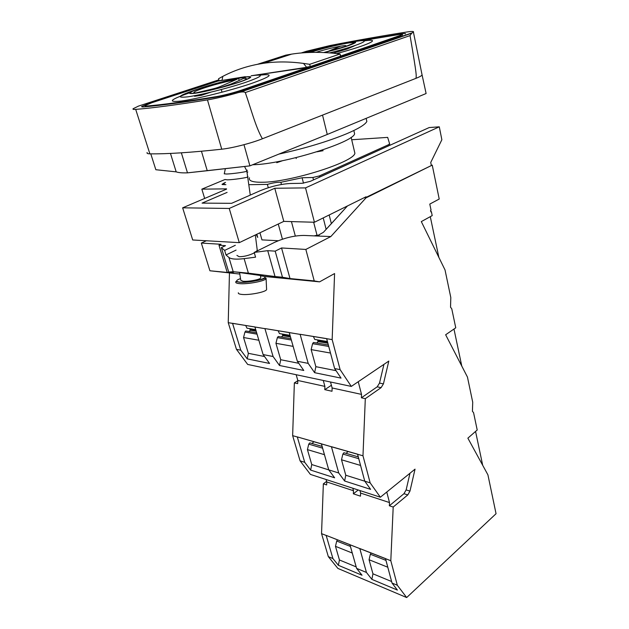 <?xml version="1.0" encoding="UTF-8"?>
<svg xmlns="http://www.w3.org/2000/svg" width="629" height="629" viewBox="0 0 629 629"><rect width="100%" height="100%" fill="white"/><g stroke="black" fill="none" stroke-linecap="round" stroke-linejoin="round"><path stroke-width="0.94" d="M331.491 223.523L323.408 232.321L317 235.938L323.408 232.321L347.452 205.958L331.491 223.523M330.83 236.551L315.939 235.961L330.83 236.551L365.976 197.891L365.024 197.891L366.023 196.791L314.437 222.249L305.521 187.89L439.286 126.822L441.865 139.74L430.731 162.479L431.282 165.144L430.731 162.479L441.865 139.74L439.286 126.822L429.206 127.553L388.51 145.904L429.206 127.553L439.286 126.822L305.521 187.89L274.779 188.268L229.239 208.451L182.646 207.822L226.582 189.117L182.646 207.822L192.702 239.979L239.279 242.652L283.797 221.384L314.437 222.249L366.023 196.791L365.024 197.891L432.241 165.113L439.215 199.039L429.788 204.087L431.046 210.117L430.558 210.385L430.873 211.887L431.368 211.619L432.202 215.613L421.312 221.597L445.033 269.959L450.804 297.533L450.537 307.227L451.756 308.76L455.758 327.811L445.646 334.77L467.457 377.078L472.717 402.206L472.426 411.327L473.558 412.616L477.207 430L467.874 438.161L487.923 474.856L496.053 513.712L406.672 597.55L397.316 585.245L390.806 560.722L393.196 507.045L407.804 494.905L409.974 491.1L415.038 469.148L380.364 497.217L370.159 482.868L362.98 455.797L365.307 398.668L381.095 387.653L383.431 383.871L388.808 361.07L351.304 386.41L340.124 369.632L332.159 339.605L334.581 273.552L319.579 281.855L314.225 280.919L305.843 249.438L330.83 236.551L365.976 197.891L432.241 165.113L439.215 199.039L429.788 204.087L431.046 210.117L430.558 210.385L430.873 211.887L431.368 211.619L430.818 211.611L431.368 211.619L432.202 215.613L421.312 221.597L445.033 269.959L450.804 297.533L450.537 307.227L451.756 308.76L455.758 327.811L445.646 334.77L467.457 377.078L472.717 402.206L472.426 411.327L473.558 412.616L477.207 430L467.874 438.161L487.923 474.856L496.053 513.712L406.672 597.55L337.867 568.412L328.338 556.649L321.545 533.644L323.353 483.835L321.545 533.644L326.152 535.436L321.545 533.644L328.338 556.649L337.867 568.412L406.672 597.55L397.316 585.245L392.024 583.052L397.386 590.073L371.857 579.356L366.448 572.453L356.604 568.372L362.029 575.228L338.371 565.298L332.922 558.552L328.338 556.649L332.922 558.552L326.152 535.373L359.804 548.598L349.921 544.738L356.604 568.372L362.029 575.228L338.371 565.298L332.922 558.552L326.152 535.373L349.928 544.667L356.604 568.372L366.448 572.453L359.804 548.527L385.498 558.576L392.024 583.052L397.386 590.073L371.857 579.356L366.448 572.453L359.804 548.598L390.806 560.722L393.196 507.045L389.359 505.771L389.5 502.571L360.606 493.073L360.48 496.171L353.364 493.804L353.49 490.73L326.766 481.948L326.655 484.935L323.353 483.835L326.608 481.382L323.353 483.835L326.655 484.935L326.766 481.948L326.074 479.502L326.766 481.948L353.49 490.73L352.798 488.222L353.49 490.73L353.364 493.804L358.223 489.999L353.364 493.804L360.48 496.171L360.606 493.073L359.922 490.549L360.606 493.073L389.5 502.571L386.772 492.027L389.5 502.571L389.359 505.771L393.196 507.045L407.804 494.905L409.974 491.1L415.038 469.148L380.364 497.217L310.411 474.4L300.08 460.853L292.642 435.645L294.356 382.888L292.642 435.645L297.297 436.982L292.642 435.645L300.08 460.853L310.411 474.4L380.364 497.217L370.159 482.868L364.765 481.169L370.615 489.354L344.621 481.004L338.732 472.992L328.739 469.855L334.628 477.796L310.632 470.091L304.719 462.315L300.08 460.853L304.719 462.315L297.297 436.903L331.428 446.755L321.395 443.885L328.739 469.855L334.628 477.796L310.632 470.091L304.719 462.315L297.297 436.903L321.395 443.807L328.739 469.855L338.732 472.992L331.428 446.684L357.563 454.169L364.765 481.169L370.615 489.354L344.621 481.004L338.732 472.992L331.428 446.755L362.98 455.797L365.307 398.668L361.392 397.795L361.526 394.399L332.128 387.967L332.002 391.262L324.776 389.65L324.894 386.387L297.808 380.466L297.698 383.635L294.356 382.888L297.8 380.694L294.356 382.888L297.698 383.635L297.808 380.466L296.165 374.711L297.808 380.466L324.894 386.387L323.267 380.459L324.894 386.387L324.776 389.65L331.397 385.278L324.776 389.65L332.002 391.262L332.128 387.967L330.508 382L332.128 387.967L361.526 394.399L358.247 381.717L361.526 394.399L361.392 397.795L365.307 398.668L381.095 387.653L383.431 383.871L388.808 361.07L351.304 386.41L247.684 364.435L236.457 349.347L228.233 322.677L229.451 273.041L228.233 322.677L232.557 323.377L228.233 322.677L236.457 349.347L247.684 364.435L351.304 386.41L340.124 369.632L334.636 368.555L341.044 378.115L314.626 372.69L308.194 363.381L297.344 361.258L303.783 370.465L279.52 365.496L273.088 356.517L263.111 354.567L269.55 363.452L247.205 358.868L240.781 350.196L236.457 349.347L240.781 350.196L232.557 323.377L254.926 326.946L263.111 354.567L269.55 363.452L247.205 358.868L240.781 350.196L232.557 323.306L264.911 328.645L254.918 327.025L263.111 354.567L273.088 356.517L264.911 328.566L300.112 334.384L289.23 332.607L297.344 361.258L303.783 370.465L279.52 365.496L273.088 356.517L264.911 328.566L289.23 332.529L297.344 361.258L308.194 363.381L300.112 334.298L332.159 339.605L334.581 273.552L319.579 281.855L263.897 276.414L319.579 281.855L314.225 280.919L305.843 249.438L330.83 236.551M267.718 250.664L254.202 252.426L255.571 257.167L244.123 258.637C236.229 259.573 231.165 259.179 228.917 257.458L226.008 254.965L224.639 250.397L221.353 247.629L225.512 245.656L218.986 245.247L221.054 244.272L201.343 243.069L206.336 240.758L201.343 243.069L209.913 270.769L239.814 274.055L209.913 270.769L201.343 243.069L221.054 244.272L218.986 245.247L227.155 272.263L229.616 272.679L209.913 270.769L229.616 272.679L227.155 272.263L218.986 245.247L225.512 245.656L221.353 247.629L228.72 272.058L233.681 272.9L227.155 272.263L233.681 272.9L228.72 272.058L221.353 247.629L224.639 250.397L226.008 254.965L236.079 250.09L226.008 254.965L228.917 257.458C231.165 259.179 236.229 259.573 244.123 258.637L248.384 273.167L233.194 271.712L228.72 272.058L233.194 271.712L228.917 257.458L233.194 271.712L275.03 276.532L267.718 250.664L254.202 252.426L255.571 257.167L244.123 258.637L248.384 273.167L275.03 276.532L267.718 250.664L275.188 251.152L267.718 250.664M274.441 242.424L254.202 252.426L274.441 242.424C284.646 237.825 294.498 235.49 303.996 235.435L315.939 235.961L303.996 235.435C294.498 235.49 284.646 237.825 274.441 242.424M281.54 247.96L305.843 249.438L281.54 247.96L275.188 251.152L282.476 277.247L275.03 276.532L282.476 277.247L275.188 251.152L281.54 247.96L290 278.561L282.476 277.247L290 278.561L314.225 280.919L290 278.561L281.54 247.96M260.5 275.903L262.655 276.115C272.506 277.413 249.862 283.435 239.649 282.13C235.45 281.485 235.741 280.306 240.514 278.592C235.741 280.306 235.45 281.485 239.649 282.13C249.862 283.435 272.506 277.413 262.655 276.115L260.5 275.903M260.445 275.494L239.578 272.554L260.445 275.494L260.752 277.876L260.445 275.494M235.332 245.271L224.639 250.397L235.332 245.271M475.548 431.368L482.695 465.287L475.548 431.368M371.165 552.97L370.347 554.243L369.066 559.739L372.95 573.813L371.857 579.356L372.95 573.813L391.615 581.526L372.95 573.813L369.066 559.739L387.786 567.216L369.066 559.739L370.347 554.243L371.165 552.97M337.537 539.824L336.727 541.042L335.477 546.326L339.432 559.967L338.371 565.298L339.432 559.967L356.187 566.894L339.432 559.967L335.477 546.326L352.271 553.033L335.477 546.326L336.727 541.042L337.537 539.824M409.99 473.236L406.137 489.912L403.967 493.702L389.359 505.771L403.967 493.702L406.137 489.912L409.974 491.1L406.137 489.912L409.99 473.236M347.955 451.418L346.186 453.391L348.01 451.528L357.571 454.264L347.955 451.418M343.914 452.731L342.868 454.067L341.508 459.768L345.777 475.233L344.621 481.004L345.777 475.233L364.789 481.209L345.777 475.233L341.508 459.768L360.559 465.444L341.508 459.768L342.868 454.067L343.914 452.731L358.271 456.882L343.914 452.731M313.808 441.637L312.047 443.516L313.863 441.739L321.395 443.901L313.808 441.637M309.775 442.863L308.745 444.129L307.424 449.609L311.756 464.548L310.632 470.091L311.756 464.548L328.763 469.894L311.756 464.548L307.424 449.609L324.446 454.681L307.424 449.609L308.745 444.129L309.775 442.863L322.111 446.425L309.775 442.863M383.934 364.364L379.515 383.085L377.18 386.843L361.392 397.795L377.18 386.843L379.515 383.085L383.431 383.871L379.515 383.085L383.934 364.364M245.656 325.437L246.993 328.189L255.696 329.635L246.993 328.189L245.656 325.437M250.468 328.77L249.91 329.234L250.397 330.241L248.88 331.499L250.397 330.241L256.168 331.208L250.397 330.241L249.91 329.234L255.877 330.225L249.91 329.234L250.468 328.77M245.774 330.972L244.933 332.073L243.557 337.521L248.361 353.325L247.205 358.868L248.361 353.325L264.534 356.525L248.361 353.325L243.557 337.521L258.857 340.25L243.557 337.521L244.933 332.073L245.774 330.972L256.648 332.82L245.774 330.972M278.12 330.72L279.457 333.574L290 335.328L279.457 333.574L278.12 330.72M282.956 334.156L282.39 334.644L282.877 335.689L281.344 337.01L282.877 335.689L290.464 336.963L282.877 335.689L282.39 334.644L290.173 335.949L282.39 334.644L282.956 334.156M278.215 336.484L277.358 337.631L275.942 343.308L280.715 359.725L279.52 365.496L280.715 359.725L298.767 363.295L280.715 359.725L275.942 343.308L293.13 346.375L275.942 343.308L277.358 337.631L278.215 336.484L290.936 338.646L278.215 336.484M313.391 336.46L314.72 339.432L327.41 341.539L314.72 339.432L313.391 336.46M318.243 340.014L317.669 340.533L318.156 341.618L316.607 343.002L318.156 341.618L327.866 343.245L318.156 341.618L317.669 340.533L327.583 342.184L317.669 340.533L318.243 340.014M313.462 342.467L312.589 343.67L311.143 349.598L315.852 366.676L314.626 372.69L308.194 363.381L300.112 334.298L326.655 338.622L334.636 368.555L341.044 378.115L314.626 372.69L315.852 366.676L336.051 370.67L315.852 366.676L311.143 349.598L330.492 353.05L311.143 349.598L312.589 343.67L313.462 342.467L328.33 344.991L313.462 342.467M453.973 329.038L461.804 366.18L453.973 329.038M351.705 139.756L387.668 137.389L389.61 143.782L388.274 144.835L319.312 175.947L312.888 177.496L302.085 177.763L280.856 182.292C277.633 182.088 273.143 182.787 267.364 184.383L248.966 184.698L267.364 184.383L268.292 187.741L267.364 184.383C273.143 182.787 277.633 182.088 280.856 182.292L281.446 184.478L280.856 182.292L302.085 177.763L303.5 183.196L302.085 177.763L312.888 177.496L319.312 175.947L388.274 144.835L389.61 143.782L387.668 137.389L351.705 139.756M247.834 171.992L247.299 172.212L247.834 171.992M323.102 150.701L316.906 151.809L323.102 150.701M282.704 160.654L276.752 162.691L282.704 160.654M249.461 177.771C248.424 180.838 252.622 182.339 262.034 182.253C289.749 182.418 353.852 162.148 354.89 153.272L354.276 150.661L354.89 153.272C353.852 162.148 289.749 182.418 262.034 182.253C252.622 182.339 248.424 180.838 249.461 177.771M256.286 234.523L257.717 237.432L256.821 234.271L257.717 237.432L256.286 234.523M259.942 232.777L261.955 239.885L278.246 240.734L261.955 239.885L259.942 232.777M282.437 239.201L278.27 224.026L282.437 239.201M314.123 235.883L319.155 235.277L317.016 235.191L313.643 222.226L317.016 235.191L314.123 235.883M257.198 249.799L256.742 251.175L257.261 250.311L255.327 234.987L257.198 249.799M254.336 252.889C249.1 255.421 244.036 256.695 239.138 256.718L236.905 255.382L239.138 256.718C244.036 256.695 249.1 255.421 254.336 252.889M295.323 236.056L291.431 221.597L295.323 236.056M319.595 177.071L388.51 145.904L388.274 144.835L388.51 145.904L319.752 177.071L319.312 175.947L319.595 177.071M226.542 188.857L201.846 189.156L204.661 198.45L201.846 189.156L225.08 179.477L201.846 189.156L226.542 188.857M247.331 170.207L246.615 170.506L247.331 170.207M225.536 182.41L222.053 184.281L225.89 184.643L222.123 184.525L223.995 183.055L224.467 184.674L223.995 183.055L225.536 182.41M227.093 192.395L202.082 203.12L231.606 203.316L260.052 190.791C270.588 186.498 280.644 184.069 290.213 183.503L302.219 183.291L310.309 181.341L319.752 177.071L310.309 181.341L302.219 183.291L290.213 183.503C280.644 184.069 270.588 186.498 260.052 190.791L231.606 203.316L202.082 203.12L227.093 192.395M274.779 188.268L283.797 221.384L314.437 222.249L305.521 187.89L274.779 188.268L229.239 208.451L239.279 242.652L283.797 221.384L274.779 188.268M296.015 157.651L296.251 158.563L296.015 157.651M247.944 176.686L247.968 176.859C247.59 177.661 233.123 179.768 227.391 179.847L225.088 179.532L227.391 179.847C233.123 179.768 247.59 177.661 247.968 176.859L247.944 176.686M224.254 173.793L226.574 174.029C231.999 173.903 245.624 172.008 246.977 171.19C245.624 172.008 231.999 173.903 226.574 174.029L224.254 173.793M246.804 170.86L250.279 195.092L246.804 170.86M278.891 154.097C305.12 148.334 327.717 141.549 346.681 133.741C358.451 128.709 365.174 124.621 366.849 121.483L366.141 118.362L366.849 121.483C365.174 124.621 358.451 128.709 346.681 133.741C327.717 141.549 305.12 148.334 278.891 154.097M327.269 134.457L426.108 93.524L421.925 74.198L426.108 93.524L327.269 134.457L322.528 115.115L327.269 134.457L249.91 165.867L243.989 144.701L249.91 165.867L327.269 134.457M155.843 169.728L176.191 171.859C178.416 172.692 182.182 173.022 187.489 172.849L249.91 165.867L207.248 170.718L201.445 151.251L207.248 170.718L187.489 172.849L181.356 152.823L187.489 172.849C182.182 173.022 178.416 172.692 176.191 171.859L170.459 153.421L176.191 171.859L155.843 169.728L150.779 153.846L155.843 169.728M147.131 152.509C146.651 153.358 147.571 153.798 149.883 153.838C167.165 154.066 191.114 152.525 221.738 149.199C232.305 148.09 251.175 143.263 262.403 138.773L416.052 78.31C419.409 76.982 421.399 75.905 422.043 75.087C421.399 75.905 419.409 76.982 416.052 78.31L262.403 138.773C255.649 127.168 250.987 108.699 245.294 92.557C244.524 91.873 242.841 91.74 240.254 92.164L238.336 92.589C226.589 95.97 216.305 98.407 207.468 99.909C176.694 104.87 152.768 108.031 135.699 109.383C133.411 109.564 132.554 109.344 133.112 108.723L138.522 106.089L133.112 108.723C132.554 109.344 133.411 109.564 135.699 109.383L149.883 153.838C167.165 154.066 191.114 152.525 221.738 149.199C232.305 148.09 251.175 143.263 262.403 138.773C255.649 127.168 250.987 108.699 245.294 92.557C244.524 91.873 242.841 91.74 240.254 92.164L238.336 92.589C226.589 95.97 216.305 98.407 207.468 99.909C176.694 104.87 152.768 108.031 135.699 109.383L149.883 153.838C147.571 153.798 146.651 153.358 147.131 152.509M410.061 35.594C417.467 78.94 416.162 74.45 416.052 78.31C416.162 74.45 417.467 78.94 410.061 35.594L411.673 33.227L413.41 32.095L411.673 33.227L240.254 92.164L411.673 33.227L410.061 35.594L245.294 92.557L410.061 35.594M406.672 32.032C411.853 31.238 414.094 31.261 413.41 32.095C414.094 31.261 411.853 31.238 406.672 32.032C382.11 35.869 356.627 40.358 330.217 45.5C356.627 40.358 382.11 35.869 406.672 32.032M306.417 51.271L330.217 45.5L301.22 52.97L306.417 51.271M325.515 47.12L303.626 52.781L325.515 47.12L337.631 44.816L325.515 47.12M400.775 33.942L357.524 41.16L400.775 33.942L400.854 34.336L400.775 33.942C404.353 33.384 405.917 33.384 405.453 33.942C405.917 33.384 404.353 33.384 400.775 33.942M401.271 35.774L242.519 90.183C232.864 93.359 223.531 95.757 214.52 97.385C223.531 95.757 232.864 93.359 242.519 90.183L401.271 35.774M143.554 106.899C160.529 105.491 184.187 102.315 214.52 97.385C184.187 102.315 160.529 105.491 143.554 106.899C141.973 107.024 141.383 106.875 141.761 106.45C141.383 106.875 141.973 107.024 143.554 106.899M150.103 102.991L141.761 106.45L150.103 102.991L218.978 80.465L150.103 102.991M151.911 102.7L217.941 81.086L245.294 76.691L217.941 81.086L151.911 102.7L144.701 105.688L151.911 102.7M309.389 67.264L240.75 90.379C232.4 93.116 224.341 95.191 216.557 96.599C186.593 101.489 163.163 104.65 146.266 106.081L144.701 105.688L146.266 106.081L146.447 106.647L146.266 106.081C163.163 104.65 186.593 101.489 216.557 96.599L216.675 97L216.557 96.599C224.341 95.191 232.4 93.116 240.75 90.379L309.303 66.91L251.12 75.771L309.389 67.264M189.203 92.95C169.775 99.791 167.133 102.48 181.294 101.033C196.437 99.044 229.86 90.733 250.657 83.751C271.626 76.345 274.731 73.483 259.966 75.158C274.731 73.483 271.626 76.345 250.657 83.751C229.86 90.733 196.437 99.044 181.294 101.033C167.133 102.48 169.775 99.791 189.203 92.95M195.894 93.021C205.589 91.661 226.369 86.44 239.067 82.171C251.93 77.619 253.322 76.007 243.219 77.336C233.28 78.869 214.418 83.626 201.948 87.722C188.692 92.259 186.679 94.028 195.894 93.021C205.589 91.661 226.369 86.44 239.067 82.171C251.93 77.619 253.322 76.007 243.219 77.336C233.28 78.869 214.418 83.626 201.948 87.722C188.692 92.259 186.679 94.028 195.894 93.021M243.565 78.405L245.727 77.186L238.603 78.287L239.209 80.496L238.603 78.287L236.441 79.498C212.24 89.884 222.808 86.472 196.209 92.833L200.596 92.172L196.209 92.833C222.808 86.472 212.24 89.884 236.441 79.498L225.976 81.801L236.441 79.498L238.603 78.287L245.727 77.186L243.565 78.405C247.732 78.098 247.276 78.995 242.204 81.086C247.276 78.995 247.732 78.098 243.565 78.405C228.987 85.347 226.346 85.701 221.628 87.345C226.346 85.701 228.987 85.347 243.565 78.405M210.794 92.18L201.508 95.294L194.518 96.268L198.528 94.932L194.518 96.268L194.369 95.75L194.518 96.268L201.508 95.294L210.794 92.18M195.729 92.856C188.621 93.21 202.923 87.714 220.347 83.217L225.976 81.801L220.347 83.217C202.923 87.714 188.621 93.21 195.729 92.856M219.883 87.801L229.766 84.506L219.883 87.801M222.021 92.204L221.266 89.538L222.021 92.204M218.837 80.937L222.068 80.268L218.837 80.937M222.8 76.368L222.068 80.268L219.049 80.732L218.562 78.727L222.8 76.368C233.461 70.778 244.996 66.76 257.418 64.323L263.237 63.34L291.659 54.118L285.794 55.132L257.827 64.189L263.237 63.34L291.659 54.118L285.794 55.132L257.418 64.323C244.996 66.76 233.461 70.778 222.8 76.368L222.068 80.268L219.049 80.732L218.562 78.727L222.8 76.368M303.516 63.419C289.356 61.493 275.927 61.461 263.237 63.34C275.927 61.461 289.356 61.493 303.516 63.419L309.712 64.307L310.262 66.564L340.918 56.461L310.231 66.595L306.496 67.146L303.524 63.419L309.712 64.307L339.982 54.023L333.74 53.237C318.565 51.83 304.538 52.121 291.659 54.118C304.538 52.121 318.565 51.83 333.74 53.237L339.982 54.023L340.832 56.115L310.317 66.949L306.496 67.146L310.262 66.564L340.564 56.178L339.982 54.023L309.712 64.307L310.262 66.564L306.496 67.146L303.524 63.419M340.981 56.437L340.863 55.965L340.981 56.437M340.871 55.957L402.379 34.681L342.514 55.91L340.871 55.957M304.625 52.71L331.845 46.153L304.625 52.71M361.628 40.712L398.558 34.619C401.514 34.178 402.796 34.194 402.379 34.681L402.521 35.334L402.379 34.681C402.796 34.194 401.514 34.178 398.558 34.619L361.628 40.712M336.625 53.575C368.523 45.099 382.723 38.149 364.372 40.877C382.723 38.149 368.523 45.099 336.625 53.575M323.817 52.537C349.582 46.404 365.48 39.572 346.689 43.047C334.306 45.382 321.82 48.527 309.248 52.474C321.82 48.527 334.306 45.382 346.689 43.047C365.48 39.572 349.582 46.404 323.817 52.537M346.343 46.224L353.561 43.181C354.237 42.34 351.658 42.426 345.816 43.432C333.952 45.665 322.017 48.669 310.018 52.443C322.017 48.669 333.952 45.665 345.816 43.432C351.658 42.426 354.237 42.34 353.561 43.181L346.343 46.224L323.754 52.537L346.343 46.224M346.996 49.046L333.071 53.174L346.996 49.046L354.19 45.964L346.996 49.046M346.052 46.216L346.728 46.098L346.052 46.216M340.674 48.008L332.489 49.715L340.674 48.008M340.666 46.161C344.708 45.477 346.485 45.43 346.013 46.019L344.668 46.774L346.013 46.019C346.485 45.43 344.708 45.477 340.666 46.161L328.149 51.326L340.674 46.161C332.584 47.67 324.344 49.73 315.947 52.356C324.344 49.73 332.584 47.67 340.666 46.161M430.283 216.667L438.893 257.513L430.283 216.667M242.888 281.226C248.015 281.894 260.579 279.528 260.752 277.876C260.579 279.528 248.015 281.894 242.888 281.226L240.765 280.212L242.888 281.226M365.976 197.891L365.024 197.891L432.241 165.113L365.976 197.891M397.316 585.245L390.806 560.722L385.491 558.646L392.024 583.052L397.316 585.245M370.159 482.868L362.98 455.797L357.563 454.248L364.765 481.169L370.159 482.868M340.124 369.632L332.159 339.605L326.648 338.701L334.636 368.555L340.124 369.632M229.239 208.451L182.646 207.822L192.702 239.979L239.279 242.652L229.239 208.451M350.392 546.412L336.727 541.042L350.392 546.412M407.804 494.905L403.967 493.702L407.804 494.905M322.606 448.17L308.745 444.137L322.606 448.17M381.095 387.653L377.18 386.843L381.095 387.653M291.329 340.03L277.358 337.631L291.329 340.03M328.715 346.437L312.589 343.67L328.715 346.437M257.041 334.148L244.925 332.073L257.041 334.148M358.75 458.69L342.868 454.067L358.75 458.69M385.954 560.376L370.347 554.243L385.954 560.376M326.137 229.349L323.22 217.917L326.137 229.349M313.501 179.894L312.888 177.496L313.501 179.894M329.171 214.976L331.334 223.515L329.171 214.976M253.573 164.719C283.341 164.169 353.333 142.476 354.607 133.796L354.017 131.257L354.607 133.796C353.333 142.476 283.341 164.169 253.573 164.719L252.661 164.751L253.573 164.719M238.336 92.589L412.239 32.834L238.336 92.589M221.738 149.199L207.468 99.909L221.738 149.199M218.837 79.867L138.018 106.254L218.837 79.867M251.16 75.771C264.888 73.939 263.181 76.085 246.041 82.21C228.98 87.989 200.651 95.089 187.741 96.85C175.365 98.148 178.274 95.702 196.468 89.522C178.274 95.702 175.365 98.148 187.741 96.85C200.651 95.089 228.98 87.989 246.041 82.21C263.181 76.085 264.888 73.939 251.16 75.771M242.66 77.32L244.233 77.005L242.66 77.32M195.194 93.249C185.728 94.279 187.812 92.463 201.453 87.801C214.261 83.586 233.634 78.704 243.863 77.123C254.258 75.755 252.842 77.406 239.618 82.092C226.558 86.48 205.156 91.858 195.194 93.249C185.728 94.279 187.812 92.463 201.453 87.801C214.261 83.586 233.634 78.704 243.863 77.123C254.258 75.755 252.842 77.406 239.618 82.092C226.558 86.48 205.156 91.858 195.194 93.249M353.215 41.852C375.906 37.654 361.84 44.73 329.651 52.891C361.84 44.73 375.906 37.654 353.215 41.852M308.973 52.482C321.867 48.449 334.612 45.249 347.224 42.874C366.416 39.312 350.463 46.231 324.045 52.545C350.463 46.231 366.416 39.312 347.224 42.874C334.612 45.249 321.867 48.449 308.973 52.482M266.083 278.45C266.004 280.966 246.741 284.63 238.941 283.569C236.551 283.286 235.498 282.759 235.773 281.989C236.276 281.367 234.326 281.336 239.452 282.209C246.458 283.168 262.891 279.724 264.188 278.49C265.587 278.01 266.216 278.002 266.083 278.45C266.004 280.966 246.741 284.63 238.941 283.569C236.551 283.286 235.498 282.759 235.773 281.989C236.276 281.367 234.326 281.336 239.452 282.209C246.458 283.168 262.891 279.724 264.188 278.49C265.587 278.01 266.216 278.002 266.083 278.45L266.602 289.482L266.083 278.45M238.336 292.776C238.084 293.539 239.075 294.065 241.308 294.364C248.604 295.465 266.531 291.966 266.602 289.482C266.531 291.966 248.604 295.465 241.308 294.364C239.075 294.065 238.084 293.539 238.336 292.776M389.909 145.33L389.595 143.939L389.909 145.33M244.524 166.481L246.977 171.19L244.524 166.481M225.363 168.658L224.246 173.848L225.363 168.658M351.124 137.303L354.89 153.272L351.124 137.303M354.544 133.521L353.844 130.518L354.544 133.521M422.09 75.016L413.41 32.095L422.09 75.016M141.902 106.883L141.761 106.45L141.902 106.883M240.765 280.212L239.578 272.554L240.765 280.212"/></g></svg>
